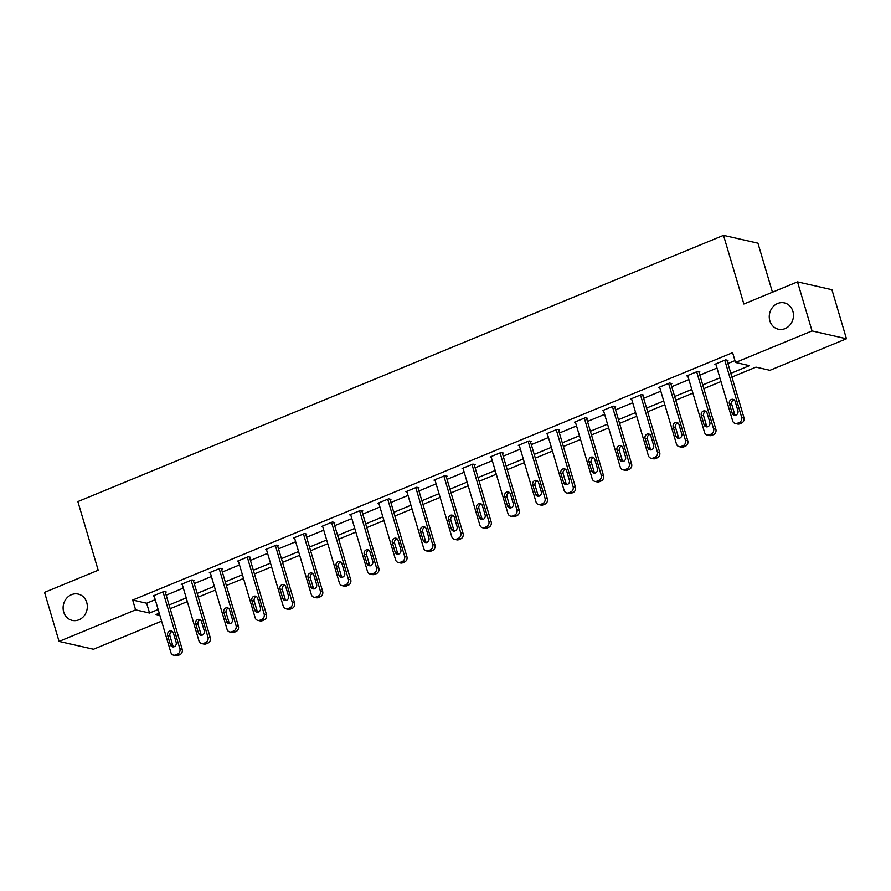 <?xml version="1.0" encoding="UTF-8"?>
<svg xmlns="http://www.w3.org/2000/svg" width="891" height="891" viewBox="0 0 891 891"><rect width="100%" height="100%" fill="white"/><g stroke="black" fill="none" stroke-linecap="round" stroke-linejoin="round"><path stroke-width="1.34" d="M86.739 602.483A13.488 12.029 102.8 0 1 84.044 615.937A13.488 12.029 102.8 0 1 72.227 620.392A13.488 12.029 102.8 0 1 63.695 611.994A13.488 12.029 102.8 0 1 66.391 598.54A13.488 12.029 102.8 0 1 78.219 594.085A13.488 12.029 102.8 0 1 86.739 602.483M792.89 311.304A13.488 12.029 102.8 0 1 790.194 324.747A13.488 12.029 102.8 0 1 778.378 329.213A13.488 12.029 102.8 0 1 769.846 320.805A13.488 12.029 102.8 0 1 772.542 307.362A13.488 12.029 102.8 0 1 784.358 302.895A13.488 12.029 102.8 0 1 792.89 311.304M772.452 292.215L757.929 243.176L723.514 235.347L77.862 501.588L98.199 570.24L44.55 592.37L59.073 641.409L135.599 609.856L149.543 613.03L158.141 609.489M723.514 235.347L743.862 304.009L797.512 281.879L831.927 289.709L846.45 338.758L769.924 370.311L755.98 367.137L731.923 377.049M161.594 621.161L93.488 649.238L59.073 641.409M730.832 373.34L749.465 365.655L735.52 362.481L732.614 352.669L132.692 600.055L146.647 603.229L155.234 599.676M166.171 595.177L183.323 588.093M194.26 583.594L211.412 576.522M222.349 572.011L239.501 564.939M250.438 560.428L267.59 553.356M278.527 548.845L295.678 541.773M306.604 537.262L323.756 530.19M334.693 525.679L351.845 518.607M362.782 514.096L379.934 507.024M390.871 502.513L408.022 495.441M418.959 490.93L436.111 483.858M447.048 479.347L464.2 472.275M475.137 467.764L492.289 460.692M503.226 456.192L520.377 449.109M531.303 444.609L548.466 437.537M559.392 433.026L576.544 425.954M587.481 421.443L604.633 414.371M615.57 409.86L632.721 402.788M643.658 398.277L660.81 391.205M671.747 386.694L688.899 379.622M699.836 375.111L716.988 368.039M727.925 363.528L734.964 360.621M727.101 360.744L727.992 360.376L725.675 359.841L714.872 364.296L715.952 364.542M699.012 372.327L699.914 371.959L697.586 371.424L686.783 375.879L687.863 376.125M670.923 383.91L671.825 383.542L669.497 383.007L658.694 387.462L659.774 387.708M642.834 395.493L643.736 395.125L641.409 394.59L630.605 399.045L631.686 399.291M614.745 407.076L615.648 406.708L613.32 406.173L602.516 410.628L603.597 410.874M586.657 418.659L587.559 418.28L585.231 417.756L574.428 422.211L575.519 422.457M558.568 430.242L559.47 429.863L557.142 429.339L546.339 433.794L547.43 434.04M530.479 441.825L531.381 441.446L529.065 440.922L518.261 445.377L519.342 445.623M502.401 453.408L503.292 453.029L500.976 452.505L490.173 456.96L491.253 457.206M474.313 464.979L475.215 464.612L472.887 464.088L462.084 468.543L463.164 468.789M446.224 476.562L447.126 476.195L444.798 475.671L433.995 480.115L435.075 480.372M418.135 488.145L419.037 487.778L416.71 487.243L405.906 491.698L406.987 491.955M390.046 499.728L390.949 499.361L388.621 498.826L377.817 503.281L378.898 503.526M361.958 511.311L362.86 510.944L360.532 510.409L349.729 514.864L350.809 515.109M333.869 522.894L334.771 522.527L332.443 521.992L321.64 526.447L322.731 526.692M305.78 534.477L306.682 534.11L304.354 533.575L293.551 538.03L294.643 538.275M277.691 546.06L278.593 545.693L276.277 545.158L265.473 549.613L266.554 549.858M249.614 557.643L250.505 557.265L248.188 556.741L237.385 561.196L238.465 561.441M221.525 569.226L222.427 568.848L220.099 568.324L209.296 572.779L210.376 573.024M193.436 580.809L194.338 580.431L192.011 579.907L181.207 584.362L182.287 584.607M165.347 592.392L166.249 592.014L163.922 591.49L153.118 595.945L154.199 596.19M797.512 281.879L812.035 330.929L846.45 338.758M132.692 600.055L135.599 609.856M735.52 362.481L812.035 330.929M169.078 604.978L186.23 597.906M197.167 593.395L214.319 586.323M225.256 581.812L242.408 574.74M253.345 570.229L270.496 563.157M281.422 558.657L298.574 551.574M309.511 547.074L326.663 540.002M337.6 535.491L354.752 528.419M365.689 523.908L382.84 516.836M393.777 512.325L410.929 505.253M421.866 500.742L439.018 493.67M449.955 489.159L467.107 482.087M478.044 477.576L495.196 470.504M506.121 465.993L523.284 458.921M534.21 454.41L551.362 447.338M562.299 442.827L579.451 435.755M590.388 431.244L607.539 424.172M618.477 419.672L635.628 412.589M646.565 408.089L663.717 401.017M674.654 396.506L691.806 389.434M702.743 384.923L719.895 377.851M159.244 613.197L156.059 614.512L159.89 615.38M720.997 381.56L703.834 388.632M692.908 393.143L675.757 400.215M664.82 404.726L647.668 411.798M636.731 416.309L619.579 423.381M608.642 427.892L591.49 434.964M580.553 439.475L563.402 446.547M552.465 451.058L535.313 458.13M524.376 462.629L507.224 469.713M496.287 474.212L479.135 481.285M468.209 485.795L451.046 492.868M440.121 497.378L422.969 504.451M412.032 508.961L394.88 516.034M383.943 520.544L366.791 527.617M355.854 532.127L338.703 539.2M327.765 543.71L310.614 550.783M299.677 555.293L282.525 562.366M271.588 566.876L254.436 573.949M243.499 578.459L226.347 585.532M215.422 590.042L198.259 597.115M187.333 601.614L170.181 608.698M146.647 603.229L149.543 613.03M724.773 360.22L741.635 417.144A4.221 3.764 -77.2 0 1 739.196 422.557L737.392 423.292A4.221 3.764 -77.2 0 1 732.636 420.864L715.774 363.929M735.298 423.481L737.625 424.016A4.221 3.764 102.8 0 0 739.719 423.826L741.524 423.08A4.221 3.764 102.8 0 0 743.963 417.679L726.911 360.131M737.926 410.751A3.375 3.007 102.8 0 1 732.157 413.123L729.373 403.712A3.375 3.007 102.8 0 1 735.131 401.34L737.926 410.751M735.52 415.228A3.375 3.007 102.8 0 1 734.485 413.658L731.7 404.236A3.375 3.007 102.8 0 1 734.106 399.769M696.684 371.803L713.546 428.727A4.221 3.764 -77.2 0 1 711.107 434.14L709.303 434.875A4.221 3.764 -77.2 0 1 704.547 432.436L687.685 375.512M707.209 435.064L709.537 435.599A4.221 3.764 102.8 0 0 711.631 435.409L713.435 434.663A4.221 3.764 102.8 0 0 715.874 429.262L698.822 371.714M709.837 422.334A3.375 3.007 102.8 0 1 704.068 424.706L701.284 415.295A3.375 3.007 102.8 0 1 707.042 412.923L709.837 422.334M707.432 426.811A3.375 3.007 102.8 0 1 706.396 425.241L703.612 415.819A3.375 3.007 102.8 0 1 706.017 411.352M668.595 383.386L685.457 440.31A4.221 3.764 -77.2 0 1 683.018 445.723L681.225 446.458A4.221 3.764 -77.2 0 1 676.458 444.019L659.596 387.095M679.12 446.647L681.448 447.182A4.221 3.764 102.8 0 0 683.542 446.992L685.346 446.246A4.221 3.764 102.8 0 0 687.785 440.845L670.734 383.297M681.749 433.917A3.375 3.007 102.8 0 1 675.991 436.289L673.195 426.878A3.375 3.007 102.8 0 1 678.953 424.495L681.749 433.917M679.343 438.383A3.375 3.007 102.8 0 1 678.307 436.824L675.523 427.402A3.375 3.007 102.8 0 1 677.928 422.935M640.506 394.958L657.369 451.893A4.221 3.764 -77.2 0 1 654.93 457.306L653.136 458.041A4.221 3.764 -77.2 0 1 648.37 455.602L631.507 398.678M651.031 458.23L653.359 458.765A4.221 3.764 102.8 0 0 655.453 458.575L657.257 457.829A4.221 3.764 102.8 0 0 659.696 452.416L642.656 394.88M653.66 445.5A3.375 3.007 102.8 0 1 647.902 447.872L645.106 438.461A3.375 3.007 102.8 0 1 650.875 436.078L653.66 445.5M651.254 449.966A3.375 3.007 102.8 0 1 650.218 448.407L647.434 438.985A3.375 3.007 102.8 0 1 649.84 434.518M612.418 406.541L629.28 463.476A4.221 3.764 -77.2 0 1 626.841 468.878L625.048 469.624A4.221 3.764 -77.2 0 1 620.281 467.185L603.419 410.261M622.943 469.813L625.27 470.337A4.221 3.764 102.8 0 0 627.375 470.158L629.169 469.412A4.221 3.764 102.8 0 0 631.608 463.999L614.567 406.452M625.571 457.083A3.375 3.007 102.8 0 1 619.813 459.455L617.018 450.044A3.375 3.007 102.8 0 1 622.787 447.661L625.571 457.083M623.165 461.549A3.375 3.007 102.8 0 1 622.141 459.99L619.345 450.568A3.375 3.007 102.8 0 1 621.751 446.101M584.329 418.124L601.202 475.059A4.221 3.764 -77.2 0 1 598.763 480.461L596.959 481.207A4.221 3.764 -77.2 0 1 592.192 478.768L575.33 421.844M594.865 481.396L597.182 481.92A4.221 3.764 102.8 0 0 599.287 481.741L601.08 480.995A4.221 3.764 102.8 0 0 603.519 475.582L586.478 418.035M597.482 468.666A3.375 3.007 102.8 0 1 591.724 471.038L588.929 461.627A3.375 3.007 102.8 0 1 594.698 459.244L597.482 468.666M595.077 473.132A3.375 3.007 102.8 0 1 594.052 471.573L591.256 462.151A3.375 3.007 102.8 0 1 593.662 457.684M556.251 429.707L573.113 486.642A4.221 3.764 -77.2 0 1 570.674 492.044L568.87 492.79A4.221 3.764 -77.2 0 1 564.103 490.351L547.241 433.427M566.776 492.979L569.093 493.503A4.221 3.764 102.8 0 0 571.198 493.313L572.991 492.578A4.221 3.764 102.8 0 0 575.43 487.165L558.39 429.618M569.394 480.249A3.375 3.007 102.8 0 1 563.635 482.621L560.851 473.199A3.375 3.007 102.8 0 1 566.609 470.827L569.394 480.249M566.988 484.715A3.375 3.007 102.8 0 1 565.963 483.145L563.168 473.734A3.375 3.007 102.8 0 1 565.573 469.256M528.163 441.29L545.025 498.225A4.221 3.764 -77.2 0 1 542.586 503.627L540.781 504.373A4.221 3.764 -77.2 0 1 536.014 501.934L519.152 444.999M538.687 504.562L541.015 505.086A4.221 3.764 102.8 0 0 543.109 504.896L544.913 504.161A4.221 3.764 102.8 0 0 547.352 498.748L530.301 441.201M541.305 491.832A3.375 3.007 102.8 0 1 535.547 494.204L532.762 484.782A3.375 3.007 102.8 0 1 538.52 482.41L541.305 491.832M538.899 496.298A3.375 3.007 102.8 0 1 537.874 494.728L535.079 485.317A3.375 3.007 102.8 0 1 537.485 480.839M500.074 452.873L516.936 509.808A4.221 3.764 -77.2 0 1 514.497 515.21L512.693 515.956A4.221 3.764 -77.2 0 1 507.937 513.517L491.064 456.582M510.599 516.145L512.926 516.669A4.221 3.764 102.8 0 0 515.02 516.479L516.825 515.744A4.221 3.764 102.8 0 0 519.264 510.331L502.212 452.784M513.227 503.404A3.375 3.007 102.8 0 1 507.458 505.787L504.674 496.365A3.375 3.007 102.8 0 1 510.432 493.993L513.227 503.404M510.821 507.881A3.375 3.007 102.8 0 1 509.786 506.311L507.001 496.9A3.375 3.007 102.8 0 1 509.407 492.422M471.985 464.456L488.847 521.38A4.221 3.764 -77.2 0 1 486.408 526.793L484.604 527.539A4.221 3.764 -77.2 0 1 479.848 525.1L462.986 468.165M482.51 527.728L484.838 528.252A4.221 3.764 102.8 0 0 486.931 528.062L488.736 527.327A4.221 3.764 102.8 0 0 491.175 521.914L474.123 464.367M485.138 514.987A3.375 3.007 102.8 0 1 479.369 517.37L476.585 507.948A3.375 3.007 102.8 0 1 482.343 505.576L485.138 514.987M482.733 519.464A3.375 3.007 102.8 0 1 481.697 517.894L478.913 508.483A3.375 3.007 102.8 0 1 481.318 504.005M443.896 476.039L460.758 532.963A4.221 3.764 -77.2 0 1 458.319 538.376L456.515 539.122A4.221 3.764 -77.2 0 1 451.759 536.683L434.897 479.748M454.421 539.3L456.749 539.835A4.221 3.764 102.8 0 0 458.843 539.645L460.647 538.899A4.221 3.764 102.8 0 0 463.086 533.497L446.035 475.95M457.05 526.57A3.375 3.007 102.8 0 1 451.28 528.953L448.496 519.531A3.375 3.007 102.8 0 1 454.254 517.159L457.05 526.57M454.644 531.047A3.375 3.007 102.8 0 1 453.608 529.477L450.824 520.066A3.375 3.007 102.8 0 1 453.229 515.588M415.807 487.622L432.67 544.546A4.221 3.764 -77.2 0 1 430.23 549.959L428.437 550.705A4.221 3.764 -77.2 0 1 423.671 548.266L406.808 491.331M426.332 550.883L428.66 551.418A4.221 3.764 102.8 0 0 430.754 551.228L432.558 550.482A4.221 3.764 102.8 0 0 434.997 545.08L417.946 487.533M428.961 538.153A3.375 3.007 102.8 0 1 423.203 540.525L420.407 531.114A3.375 3.007 102.8 0 1 426.165 528.742L428.961 538.153M426.555 542.63A3.375 3.007 102.8 0 1 425.519 541.06L422.735 531.649A3.375 3.007 102.8 0 1 425.141 527.171M387.719 499.205L404.581 556.129A4.221 3.764 -77.2 0 1 402.142 561.542L400.349 562.277A4.221 3.764 -77.2 0 1 395.582 559.838L378.72 502.914M398.244 562.466L400.571 563.001A4.221 3.764 102.8 0 0 402.665 562.811L404.469 562.065A4.221 3.764 102.8 0 0 406.909 556.663L389.868 499.116M400.872 549.736A3.375 3.007 102.8 0 1 395.114 552.108L392.318 542.697A3.375 3.007 102.8 0 1 398.088 540.325L400.872 549.736M398.466 554.213A3.375 3.007 102.8 0 1 397.431 552.643L394.646 543.22A3.375 3.007 102.8 0 1 397.052 538.754M359.63 510.788L376.492 567.712A4.221 3.764 -77.2 0 1 374.053 573.125L372.26 573.86A4.221 3.764 -77.2 0 1 367.493 571.421L350.631 514.497M370.155 574.049L372.483 574.584A4.221 3.764 102.8 0 0 374.588 574.394L376.381 573.648A4.221 3.764 102.8 0 0 378.82 568.246L361.779 510.699M372.783 561.319A3.375 3.007 102.8 0 1 367.025 563.691L364.23 554.28A3.375 3.007 102.8 0 1 369.999 551.908L372.783 561.319M370.378 565.796A3.375 3.007 102.8 0 1 369.353 564.226L366.557 554.803A3.375 3.007 102.8 0 1 368.963 550.337M331.541 522.371L348.414 579.295A4.221 3.764 -77.2 0 1 345.975 584.708L344.171 585.443A4.221 3.764 -77.2 0 1 339.404 583.004L322.542 526.08M342.077 585.632L344.394 586.167A4.221 3.764 102.8 0 0 346.499 585.977L348.292 585.231A4.221 3.764 102.8 0 0 350.731 579.829L333.691 522.282M344.694 572.902A3.375 3.007 102.8 0 1 338.936 575.274L336.152 565.863A3.375 3.007 102.8 0 1 341.91 563.48L344.694 572.902M342.289 577.368A3.375 3.007 102.8 0 1 341.264 575.809L338.469 566.386A3.375 3.007 102.8 0 1 340.874 561.92M303.463 533.943L320.326 590.878A4.221 3.764 -77.2 0 1 317.887 596.291L316.082 597.026A4.221 3.764 -77.2 0 1 311.315 594.587L294.453 537.663M313.988 597.215L316.305 597.75A4.221 3.764 102.8 0 0 318.41 597.56L320.203 596.814A4.221 3.764 102.8 0 0 322.642 591.401L305.602 533.854M316.606 584.485A3.375 3.007 102.8 0 1 310.848 586.857L308.063 577.446A3.375 3.007 102.8 0 1 313.821 575.063L316.606 584.485M314.2 588.951A3.375 3.007 102.8 0 1 313.175 587.392L310.38 577.969A3.375 3.007 102.8 0 1 312.786 573.503M275.375 545.526L292.237 602.461A4.221 3.764 -77.2 0 1 289.798 607.862L287.993 608.609A4.221 3.764 -77.2 0 1 283.238 606.17L266.364 549.246M285.9 608.798L288.227 609.321A4.221 3.764 102.8 0 0 290.321 609.143L292.125 608.397A4.221 3.764 102.8 0 0 294.565 602.984L277.513 545.437M288.517 596.068A3.375 3.007 102.8 0 1 282.759 598.44L279.974 589.029A3.375 3.007 102.8 0 1 285.733 586.646L288.517 596.068M286.122 600.534A3.375 3.007 102.8 0 1 285.087 598.975L282.291 589.552A3.375 3.007 102.8 0 1 284.697 585.086M247.286 557.109L264.148 614.044A4.221 3.764 -77.2 0 1 261.709 619.445L259.905 620.192A4.221 3.764 -77.2 0 1 255.149 617.753L238.287 560.829M257.811 620.381L260.139 620.904A4.221 3.764 102.8 0 0 262.232 620.726L264.037 619.98A4.221 3.764 102.8 0 0 266.476 614.567L249.424 557.02M260.439 607.651A3.375 3.007 102.8 0 1 254.67 610.023L251.886 600.612A3.375 3.007 102.8 0 1 257.644 598.229L260.439 607.651M258.034 612.117A3.375 3.007 102.8 0 1 256.998 610.547L254.213 601.135A3.375 3.007 102.8 0 1 256.619 596.658M219.197 568.692L236.059 625.627A4.221 3.764 -77.2 0 1 233.62 631.028L231.816 631.775A4.221 3.764 -77.2 0 1 227.06 629.336L210.198 572.401M229.722 631.964L232.05 632.487A4.221 3.764 102.8 0 0 234.144 632.298L235.948 631.563A4.221 3.764 102.8 0 0 238.387 626.15L221.336 568.603M232.351 619.234A3.375 3.007 102.8 0 1 226.581 621.606L223.797 612.184A3.375 3.007 102.8 0 1 229.555 609.812L232.351 619.234M229.945 623.7A3.375 3.007 102.8 0 1 228.909 622.13L226.125 612.718A3.375 3.007 102.8 0 1 228.53 608.241M191.108 580.275L207.971 637.21A4.221 3.764 -77.2 0 1 205.531 642.611L203.738 643.358A4.221 3.764 -77.2 0 1 198.971 640.919L182.109 583.984M201.633 643.547L203.961 644.07A4.221 3.764 102.8 0 0 206.055 643.881L207.859 643.146A4.221 3.764 102.8 0 0 210.298 637.733L193.247 580.186M204.262 630.806A3.375 3.007 102.8 0 1 198.504 633.189L195.708 623.767A3.375 3.007 102.8 0 1 201.466 621.395L204.262 630.806M201.856 635.283A3.375 3.007 102.8 0 1 200.82 633.713L198.036 624.301A3.375 3.007 102.8 0 1 200.442 619.824M163.02 591.858L179.882 648.793A4.221 3.764 -77.2 0 1 177.443 654.194L175.65 654.941A4.221 3.764 -77.2 0 1 170.883 652.502L154.02 595.567M173.545 655.13L175.872 655.653A4.221 3.764 102.8 0 0 177.966 655.464L179.77 654.729A4.221 3.764 102.8 0 0 182.209 649.316L165.158 591.769M176.173 642.389A3.375 3.007 102.8 0 1 170.415 644.772L167.619 635.35A3.375 3.007 102.8 0 1 173.377 632.978L176.173 642.389M173.767 646.866A3.375 3.007 102.8 0 1 172.731 645.296L169.947 635.884A3.375 3.007 102.8 0 1 172.353 631.407M743.963 417.679L741.635 417.144M741.524 423.08L739.196 422.557M739.719 423.826L737.392 423.292M732.157 413.123L734.485 413.658M729.373 403.712L731.7 404.236M715.874 429.262L713.546 428.727M713.435 434.663L711.107 434.14M711.631 435.409L709.303 434.875M704.068 424.706L706.396 425.241M701.284 415.295L703.612 415.819M687.785 440.845L685.457 440.31M685.346 446.246L683.018 445.723M683.542 446.992L681.225 446.458M675.991 436.289L678.307 436.824M673.195 426.878L675.523 427.402M659.696 452.416L657.369 451.893M657.257 457.829L654.93 457.306M655.453 458.575L653.136 458.041M647.902 447.872L650.218 448.407M645.106 438.461L647.434 438.985M631.608 463.999L629.28 463.476M629.169 469.412L626.841 468.878M627.375 470.158L625.048 469.624M619.813 459.455L622.141 459.99M617.018 450.044L619.345 450.568M603.519 475.582L601.202 475.059M601.08 480.995L598.763 480.461M599.287 481.741L596.959 481.207M591.724 471.038L594.052 471.573M588.929 461.627L591.256 462.151M575.43 487.165L573.113 486.642M572.991 492.578L570.674 492.044M571.198 493.313L568.87 492.79M563.635 482.621L565.963 483.145M560.851 473.199L563.168 473.734M547.352 498.748L545.025 498.225M544.913 504.161L542.586 503.627M543.109 504.896L540.781 504.373M535.547 494.204L537.874 494.728M532.762 484.782L535.079 485.317M519.264 510.331L516.936 509.808M516.825 515.744L514.497 515.21M515.02 516.479L512.693 515.956M507.458 505.787L509.786 506.311M504.674 496.365L507.001 496.9M491.175 521.914L488.847 521.38M488.736 527.327L486.408 526.793M486.931 528.062L484.604 527.539M479.369 517.37L481.697 517.894M476.585 507.948L478.913 508.483M463.086 533.497L460.758 532.963M460.647 538.899L458.319 538.376M458.843 539.645L456.515 539.122M451.28 528.953L453.608 529.477M448.496 519.531L450.824 520.066M434.997 545.08L432.67 544.546M432.558 550.482L430.23 549.959M430.754 551.228L428.437 550.705M423.203 540.525L425.519 541.06M420.407 531.114L422.735 531.649M406.909 556.663L404.581 556.129M404.469 562.065L402.142 561.542M402.665 562.811L400.349 562.277M395.114 552.108L397.431 552.643M392.318 542.697L394.646 543.22M378.82 568.246L376.492 567.712M376.381 573.648L374.053 573.125M374.588 574.394L372.26 573.86M367.025 563.691L369.353 564.226M364.23 554.28L366.557 554.803M350.731 579.829L348.414 579.295M348.292 585.231L345.975 584.708M346.499 585.977L344.171 585.443M338.936 575.274L341.264 575.809M336.152 565.863L338.469 566.386M322.642 591.401L320.326 590.878M320.203 596.814L317.887 596.291M318.41 597.56L316.082 597.026M310.848 586.857L313.175 587.392M308.063 577.446L310.38 577.969M294.565 602.984L292.237 602.461M292.125 608.397L289.798 607.862M290.321 609.143L287.993 608.609M282.759 598.44L285.087 598.975M279.974 589.029L282.291 589.552M266.476 614.567L264.148 614.044M264.037 619.98L261.709 619.445M262.232 620.726L259.905 620.192M254.67 610.023L256.998 610.547M251.886 600.612L254.213 601.135M238.387 626.15L236.059 625.627M235.948 631.563L233.62 631.028M234.144 632.298L231.816 631.775M226.581 621.606L228.909 622.13M223.797 612.184L226.125 612.718M210.298 637.733L207.971 637.21M207.859 643.146L205.531 642.611M206.055 643.881L203.738 643.358M198.504 633.189L200.82 633.713M195.708 623.767L198.036 624.301M182.209 649.316L179.882 648.793M179.77 654.729L177.443 654.194M177.966 655.464L175.65 654.941M170.415 644.772L172.731 645.296M167.619 635.35L169.947 635.884"/></g></svg>
